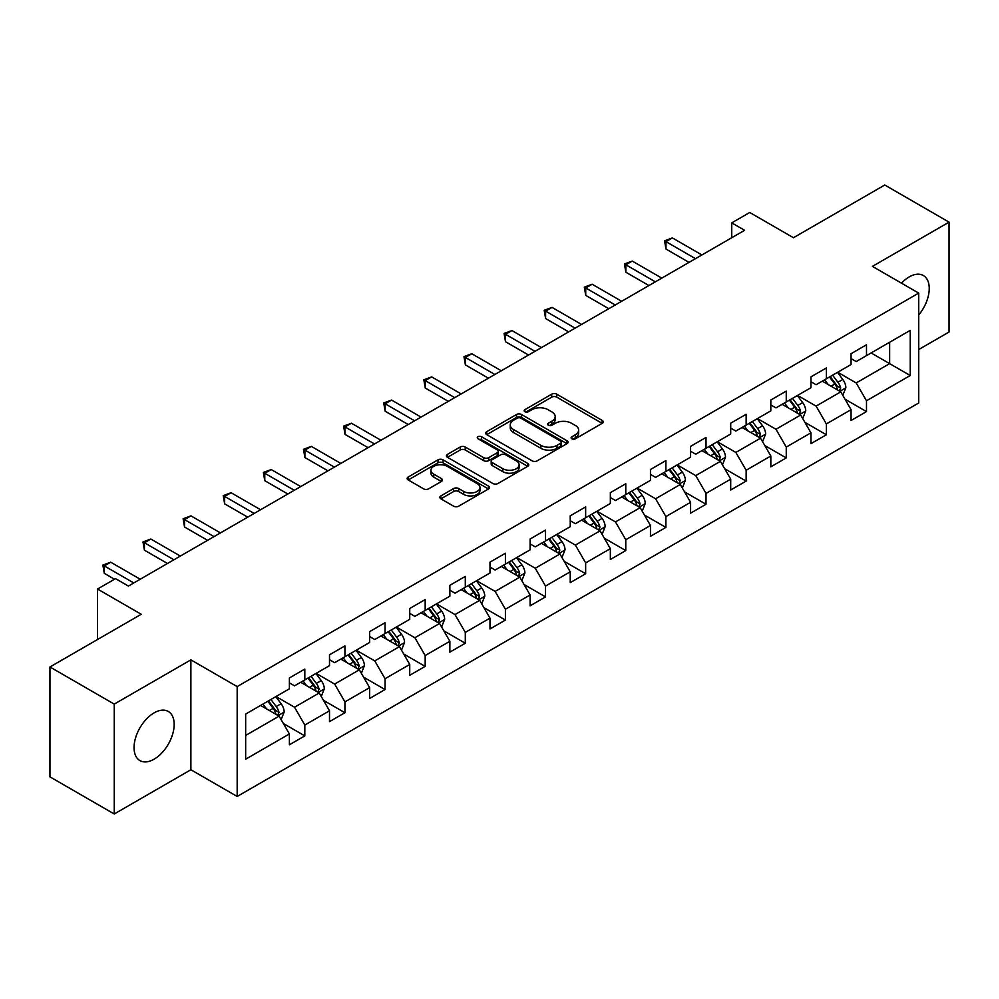<?xml version="1.0" encoding="UTF-8"?>
<svg xmlns="http://www.w3.org/2000/svg" width="999" height="999" viewBox="0 0 999 999"><rect width="100%" height="100%" fill="white"/><g stroke="black" fill="none" stroke-linecap="round" stroke-linejoin="round"><path stroke-width="1.5" d="M571.84 438.811A2.498 1.449 0 0 0 575.374 438.811L602.197 423.326A3.571 2.06 0 0 0 603.246 421.865A3.571 2.06 0 0 0 602.197 420.417L556.755 394.18A3.571 2.06 0 0 0 551.71 394.18L524.887 409.665A2.498 1.449 0 0 0 524.15 410.689A2.498 1.449 0 0 0 524.887 411.7A2.498 1.449 0 0 0 528.421 411.7L531.893 409.702A11.426 6.593 0 0 1 548.051 409.702L551.835 411.888A11.426 6.593 0 0 1 555.182 416.546A11.426 6.593 0 0 1 551.835 421.216L548.364 423.214A2.498 1.449 0 0 0 547.627 424.238A2.498 1.449 0 0 0 548.364 425.262A2.498 1.449 0 0 0 551.898 425.262L555.369 423.251A11.426 6.593 0 0 1 571.528 423.251L575.312 425.437A11.426 6.593 0 0 1 578.658 430.107A11.426 6.593 0 0 1 575.312 434.765L571.84 436.775A2.498 1.449 0 0 0 571.103 437.799A2.498 1.449 0 0 0 571.84 438.811L571.84 436.775M154.108 759.19A28.372 16.384 120 0 0 172.64 734.19A28.372 16.384 120 0 0 168.294 711.463A28.372 16.384 120 0 0 154.108 712.861A28.372 16.384 120 0 0 135.577 737.861A28.372 16.384 120 0 0 139.922 760.601A28.372 16.384 120 0 0 154.108 759.19M918.705 314.985A28.372 16.384 120 0 0 923.376 275.524A28.372 16.384 120 0 0 909.19 276.923A28.372 16.384 120 0 0 901.473 283.167M440.884 495.904A3.571 2.06 0 0 0 439.847 497.365A3.571 2.06 0 0 0 440.884 498.826L453.633 506.181A3.571 2.06 0 0 0 458.678 506.181L488.474 488.986A3.571 2.06 0 0 0 489.522 487.524A3.571 2.06 0 0 0 488.474 486.076L443.032 459.84A3.571 2.06 0 0 0 437.987 459.84L408.191 477.035A3.571 2.06 0 0 0 407.155 478.496A3.571 2.06 0 0 0 408.191 479.945L423.601 488.836A3.571 2.06 0 0 0 428.646 488.836L441.396 481.481A3.571 2.06 0 0 0 442.432 480.019A3.571 2.06 0 0 0 441.396 478.571L433.753 474.15A9.553 5.519 0 0 1 430.956 470.254A9.553 5.519 0 0 1 436.85 465.159A9.553 5.519 0 0 1 447.265 466.358L477.172 483.628A9.553 5.519 0 0 1 479.97 487.524A9.553 5.519 0 0 1 474.075 492.619A9.553 5.519 0 0 1 463.673 491.433L458.678 488.548A3.571 2.06 0 0 0 453.633 488.548L440.884 495.904L440.884 498.826M918.705 349.538L949.05 332.018L949.05 222.14L884.752 185.015L793.456 237.725L749.737 212.487L731.73 222.877L744.592 230.307L128.384 586.063L115.534 578.646L97.527 589.035L97.527 639.522M114.248 704.108L114.248 813.985L190.884 769.742L190.884 659.864L114.248 704.108L49.95 666.982L141.246 614.273L97.527 589.035M190.884 659.864L237.175 686.588L918.705 293.107L918.705 402.984L237.175 796.465L237.175 686.588M949.05 222.14L872.414 266.383L918.705 293.107M532.142 460.851A3.571 2.06 0 0 0 537.187 460.851L566.982 443.656A3.571 2.06 0 0 0 568.031 442.207A3.571 2.06 0 0 0 566.982 440.746L521.54 414.51A3.571 2.06 0 0 0 516.495 414.51L486.7 431.705A3.571 2.06 0 0 0 485.664 433.166A3.571 2.06 0 0 0 486.7 434.627L532.142 460.851M478.996 439.348A2.498 1.449 0 0 1 481.53 439.71L481.53 436.738L527.722 463.411A3.571 2.06 0 0 1 528.771 464.86A3.571 2.06 0 0 1 527.722 466.321L497.939 483.516A3.571 2.06 0 0 1 492.894 483.516L447.452 457.292L447.452 454.37A3.571 2.06 0 0 0 446.403 455.831A3.571 2.06 0 0 0 447.452 457.292M447.452 454.37L460.202 447.015A3.571 2.06 0 0 1 465.247 447.015L483.678 457.654A3.571 2.06 0 0 0 488.723 457.654L497.177 452.772A3.571 2.06 0 0 0 498.226 451.311A3.571 2.06 0 0 0 497.177 449.85L477.997 438.773A2.498 1.449 0 0 1 477.26 437.762A2.498 1.449 0 0 1 478.808 436.426A2.498 1.449 0 0 1 481.53 436.738M114.248 813.985L49.95 776.86L49.95 666.982M283.341 723.488L304.82 735.888L304.82 725.049L329.508 710.789L329.508 721.628L344.93 712.724L344.93 701.885L369.63 687.624L369.63 698.463L385.052 689.56L385.052 678.721L409.74 664.46L409.74 675.299L425.174 666.395L425.174 655.556L449.862 641.296L449.862 652.135L465.297 643.231L465.297 632.392L489.985 618.131L489.985 628.97L505.419 620.067L505.419 609.228L530.107 594.979L530.107 605.819L545.529 596.903L545.529 586.063L570.229 571.815L570.229 582.654L585.651 573.738L585.651 562.899L610.339 548.651L610.339 559.49L625.774 550.574L625.774 539.735L650.461 525.486L650.461 536.326L665.896 527.41L665.896 516.57L690.584 502.322L690.584 513.161L706.018 504.258L706.018 493.419L730.706 479.158L730.706 489.997L746.141 481.093L746.141 470.254L770.828 455.994L770.828 466.833L786.25 457.929L786.25 447.09L810.951 432.829L810.951 443.668L826.373 434.765L826.373 423.926L851.061 409.665L851.061 420.504L866.495 411.6L866.495 400.761L910.214 375.524L910.214 330.382L889.647 342.257L889.647 363.636L910.214 375.524M304.82 735.888L289.385 744.792L289.385 733.953L245.667 759.19L245.667 714.06L289.385 688.811L289.385 677.971L304.82 669.068L304.82 679.907L329.508 665.646L329.508 654.807L344.93 645.903L344.93 656.743L369.63 642.482L369.63 631.643L385.052 622.739L385.052 633.578L409.74 619.33L409.74 608.491L425.174 599.575L425.174 610.414L449.862 596.166L449.862 585.327L465.297 576.411L465.297 587.25L489.985 573.001L489.985 562.162L505.419 553.246L505.419 564.085L530.107 549.837L530.107 538.998L545.529 530.082L545.529 540.921L570.229 526.673L570.229 515.834L585.651 506.918L585.651 517.757L610.339 503.508L610.339 492.669L625.774 483.766L625.774 494.605L650.461 480.344L650.461 469.505L665.896 460.601L665.896 471.441L690.584 457.18L690.584 446.341L706.018 437.437L706.018 448.276L730.706 434.016L730.706 423.176L746.141 414.273L746.141 425.112L770.828 410.851L770.828 400.012L786.25 391.108L786.25 401.948L810.951 387.699L810.951 376.848L826.373 367.944L826.373 378.783L851.061 364.535L851.061 353.696L866.495 344.78L866.495 355.619L910.214 330.382M300.699 682.28L319.218 692.969L294.53 707.23L276.011 696.54M289.385 682.879L294.53 685.838L304.82 679.907M294.53 707.23L304.82 725.049M319.218 692.969L329.508 710.789M340.821 659.115L359.34 669.805L334.653 684.065L316.134 673.376M329.508 659.715L334.653 662.687L344.93 656.743M334.653 684.065L344.93 701.885M359.34 669.805L369.63 687.624M380.944 635.951L399.463 646.64L374.762 660.901L356.256 650.212M369.63 636.55L374.762 639.522L385.052 633.578M374.762 660.901L385.052 678.721M399.463 646.64L409.74 664.46M421.066 612.787L439.572 623.476L414.885 637.737L396.366 627.047M409.74 613.386L414.885 616.358L425.174 610.414M414.885 637.737L425.174 655.556M439.572 623.476L449.862 641.296M461.176 589.622L479.695 600.324L455.007 614.572L436.488 603.883M449.862 590.222L455.007 593.194L465.297 587.25M455.007 614.572L465.297 632.392M479.695 600.324L489.985 618.131M501.298 566.47L519.817 577.16L495.129 591.408L476.61 580.719M489.985 567.057L495.129 570.029L505.419 564.085M495.129 591.408L505.419 609.228M519.817 577.16L530.107 594.979M541.421 543.306L559.939 553.995L535.252 568.244L516.733 557.554M530.107 543.893L535.252 546.865L545.529 540.921M535.252 568.244L545.529 586.063M559.939 553.995L570.229 571.815M581.543 520.142L600.062 530.831L575.374 545.079L556.855 534.39M570.229 520.729L575.374 523.701L585.651 517.757M575.374 545.079L585.651 562.899M600.062 530.831L610.339 548.651M621.665 496.978L640.172 507.667L615.484 521.915L596.965 511.226M610.339 497.564L615.484 500.536L625.774 494.605M615.484 521.915L625.774 539.735M640.172 507.667L650.461 525.486M661.775 473.813L680.294 484.503L655.606 498.763L637.087 488.061M650.461 474.413L655.606 477.372L665.896 471.441M655.606 498.763L665.896 516.57M680.294 484.503L690.584 502.322M701.897 450.649L720.416 461.338L695.729 475.599L677.21 464.91M690.584 451.248L695.729 454.208L706.018 448.276M695.729 475.599L706.018 493.419M720.416 461.338L730.706 479.158M742.02 427.485L760.539 438.174L735.851 452.435L717.332 441.745M730.706 428.084L735.851 431.056L746.141 425.112M735.851 452.435L746.141 470.254M760.539 438.174L770.828 455.994M782.142 404.32L800.661 415.01L775.973 429.27L757.454 418.581M770.828 404.92L775.973 407.892L786.25 401.948M775.973 429.27L786.25 447.09M800.661 415.01L810.951 432.829M822.264 381.156L840.783 391.845L816.083 406.106L797.577 395.417M810.951 381.755L816.083 384.727L826.373 378.783M816.083 406.106L826.373 423.926M840.783 391.845L851.061 409.665M871.128 352.947L889.647 363.636L856.205 382.942L837.686 372.252M851.061 358.591L856.205 361.563L866.495 355.619M856.205 382.942L866.495 400.761M190.884 769.742L237.175 796.465M731.73 222.877L731.73 237.725M245.667 735.439L279.096 716.133L260.577 705.444M279.096 716.133L289.385 733.953M845.017 399.2L866.495 411.6M804.907 422.365L826.373 434.765M764.784 445.529L786.25 457.929M724.662 468.693L746.141 481.093M684.54 491.858L706.018 504.258M644.417 515.022L665.896 527.41M604.295 538.174L625.774 550.574M564.185 561.338L585.651 573.738M524.063 584.502L545.529 596.903M483.941 607.667L505.419 620.067M443.818 630.831L465.297 643.231M403.696 653.995L425.174 666.395M363.586 677.16L385.052 689.56M323.464 700.324L344.93 712.724M572.839 439.16L575.312 437.737A11.426 6.593 0 0 0 578.658 433.079L578.658 430.107M555.182 416.546L555.182 419.518A11.426 6.593 0 0 1 551.835 424.188L549.363 425.611M602.147 423.351L556.755 397.152A3.571 2.06 0 0 0 551.71 397.152L525.886 412.063M566.933 443.681L521.54 417.482A3.571 2.06 0 0 0 516.495 417.482L486.75 434.652M560.664 443.219A2.498 1.449 0 0 0 561.401 442.207A2.498 1.449 0 0 0 560.664 441.183L520.779 418.156A2.498 1.449 0 0 0 517.245 418.156L513.586 420.267A11.426 6.593 0 0 0 510.239 424.937A11.426 6.593 0 0 0 513.586 429.595L540.859 445.342A11.426 6.593 0 0 0 557.005 445.342L560.664 443.219L560.664 446.191A2.498 1.449 0 0 0 561.401 445.167L561.401 442.207M510.239 424.937L510.239 427.897A11.426 6.593 0 0 0 513.586 432.567L513.586 429.595M560.664 446.191L557.005 448.301A11.426 6.593 0 0 1 540.859 448.301L513.586 432.567M447.502 457.317L460.202 449.987L460.202 447.015M498.226 451.311L498.226 454.283A3.571 2.06 0 0 1 497.177 455.744L488.723 460.626A3.571 2.06 0 0 1 483.678 460.626L465.247 449.987A3.571 2.06 0 0 0 460.202 449.987M481.53 439.71L527.684 466.346M502.797 468.693A9.553 5.519 0 0 0 513.199 469.892A9.553 5.519 0 0 0 519.105 464.797A9.553 5.519 0 0 0 516.308 460.889L505.769 454.807A3.571 2.06 0 0 0 500.711 454.807L492.257 459.69A3.571 2.06 0 0 0 491.208 461.151A3.571 2.06 0 0 0 492.257 462.612L502.797 468.693L502.797 471.665A9.553 5.519 0 0 0 513.199 472.852A9.553 5.519 0 0 0 519.105 467.757L519.105 464.797M491.208 461.151L491.208 464.123A3.571 2.06 0 0 0 492.257 465.571L492.257 462.612M502.797 471.665L492.257 465.571M479.97 487.524L479.97 490.497A9.553 5.519 0 0 1 474.075 495.591A9.553 5.519 0 0 1 463.673 494.393L458.678 491.52A3.571 2.06 0 0 0 453.633 491.52L440.934 498.851M430.956 470.254L430.956 473.226A9.553 5.519 0 0 0 433.753 477.122L433.753 474.15M441.346 481.506L433.753 477.122M488.474 486.076L488.474 488.986L443.032 462.812A3.571 2.06 0 0 0 437.987 462.812L408.241 479.982L408.191 477.035M842.806 395.367L845.866 387.662A9.64 5.569 -120 0 0 842.794 379.458L837.487 372.365M828.233 384.603L824.625 379.795M839.285 390.996L840.671 388.074A9.64 5.569 -120 0 0 837.911 382.28L832.604 375.187M830.181 376.586L836.076 384.453A4.908 2.835 60 0 1 836.962 385.939L840.671 388.074M829.507 376.973L834.814 384.053A9.64 5.569 60 0 1 837.574 389.86M695.466 258.666L665.971 241.633L672.402 237.924L701.897 254.945M689.035 262.375L665.971 249.051L665.971 241.633L664.56 240.821L672.402 237.924M665.971 249.051L664.56 240.821M802.684 418.531L805.743 410.826A9.64 5.569 -120 0 0 802.672 402.622L797.364 395.529M788.111 407.767L784.502 402.959M799.163 414.148L800.549 411.238A9.64 5.569 -120 0 0 797.789 405.444L792.482 398.351M790.059 399.75L795.953 407.604A4.908 2.835 60 0 1 796.84 409.103L800.549 411.238M789.397 400.137L794.704 407.217A9.64 5.569 60 0 1 797.464 413.024M762.574 441.695L765.634 433.991A9.64 5.569 -120 0 0 762.549 425.786L757.242 418.693M747.989 430.931L744.38 426.123M759.04 437.312L760.426 434.403A9.64 5.569 -120 0 0 757.667 428.608L752.359 421.516M749.949 422.914L755.831 430.769A4.908 2.835 60 0 1 756.73 432.267L760.426 434.403M749.275 423.301L754.582 430.382A9.64 5.569 60 0 1 757.342 436.188M655.356 281.83L625.849 264.797L632.28 261.089L661.775 278.109M648.925 285.539L625.849 272.215L625.849 264.797L624.437 263.973L632.28 261.089M625.849 272.215L624.437 263.973M615.234 304.995L585.726 287.962L592.157 284.24L621.665 301.273M608.803 308.703L585.726 295.379L585.726 287.962L584.315 287.138L592.157 284.24M585.726 295.379L584.315 287.138M722.452 464.86L725.511 457.155A9.64 5.569 -120 0 0 722.427 448.951L717.12 441.858M707.866 454.095L704.27 449.288M718.93 460.477L720.304 457.567A9.64 5.569 -120 0 0 717.544 451.773L712.237 444.68M709.827 446.078L715.709 453.933A4.908 2.835 60 0 1 716.608 455.432L720.304 457.567M709.153 446.466L714.46 453.546A9.64 5.569 60 0 1 717.22 459.34M682.329 488.024L685.389 480.319A9.64 5.569 -120 0 0 682.317 472.102L677.01 465.022M667.757 477.26L664.148 472.452M678.808 483.641L680.182 480.731A9.64 5.569 -120 0 0 677.422 474.925L672.115 467.844M669.705 469.243L675.586 477.097A4.908 2.835 60 0 1 676.485 478.596L680.182 480.731M669.03 469.63L674.337 476.71A9.64 5.569 60 0 1 677.097 482.505M642.207 511.188L645.267 503.484A9.64 5.569 -120 0 0 642.195 495.267L636.887 488.186M627.634 500.424L624.025 495.604M638.686 506.805L640.059 503.896A9.64 5.569 -120 0 0 637.312 498.089L631.992 491.008M629.582 492.407L635.476 500.262A4.908 2.835 60 0 1 636.363 501.748L640.059 503.896M628.908 492.794L634.215 499.875A9.64 5.569 60 0 1 636.975 505.669M575.112 328.147L545.616 311.126L552.047 307.405L581.543 324.438M568.681 331.868L545.616 318.544L545.616 311.126L544.193 310.302L552.047 307.405M545.616 318.544L544.193 310.302M534.989 351.311L505.494 334.29L511.925 330.569L541.421 347.602M528.558 355.032L505.494 341.708L505.494 334.29L504.083 333.466L511.925 330.569M505.494 341.708L504.083 333.466M494.867 374.475L465.372 357.442L471.803 353.733L501.298 370.766M488.436 378.196L465.372 364.872L465.372 357.442L463.961 356.631L471.803 353.733M465.372 364.872L463.961 356.631M602.085 534.353L605.144 526.648A9.64 5.569 -120 0 0 602.072 518.431L596.765 511.351M587.512 523.588L583.903 518.768M598.563 529.97L599.949 527.047A9.64 5.569 -120 0 0 597.19 521.253L591.883 514.173M589.46 515.559L595.354 523.426A4.908 2.835 60 0 1 596.241 524.912L599.949 527.047M588.798 515.946L594.105 523.039A9.64 5.569 60 0 1 596.865 528.833M454.745 397.639L425.249 380.607L431.68 376.898L461.176 393.931M448.326 401.348L425.249 388.037L425.249 380.607L423.838 379.795L431.68 376.898M425.249 388.037L423.838 379.795M561.975 557.517L565.034 549.8A9.64 5.569 -120 0 0 561.95 541.595L556.643 534.515M547.39 546.753L543.781 541.933M558.441 553.134L559.827 550.212A9.64 5.569 -120 0 0 557.067 544.418L551.76 537.337M549.338 538.723L555.232 546.59A4.908 2.835 60 0 1 556.118 548.076L559.827 550.212M548.676 539.11L553.983 546.203A9.64 5.569 60 0 1 556.743 551.997M414.635 420.804L385.127 403.771L391.558 400.062L421.066 417.095M408.204 424.513L385.127 411.201L385.127 403.771L383.716 402.959L391.558 400.062M385.127 411.201L383.716 402.959M521.853 580.681L524.912 572.964A9.64 5.569 -120 0 0 521.828 564.76L516.52 557.679M507.267 569.917L503.671 565.097M518.331 576.298L519.705 573.376A9.64 5.569 -120 0 0 516.945 567.582L511.638 560.501M509.228 561.888L515.109 569.755A4.908 2.835 60 0 1 516.008 571.241L519.705 573.376M508.553 562.275L513.861 569.368A9.64 5.569 60 0 1 516.62 575.162M374.513 443.968L345.017 426.935L351.436 423.226L380.944 440.259M368.082 447.677L345.017 434.365L345.017 426.935L343.594 426.123L351.436 423.226M345.017 434.365L343.594 426.123M481.73 603.833L484.79 596.128A9.64 5.569 -120 0 0 481.718 587.924L476.411 580.844M467.145 593.081L463.548 588.261M478.209 599.462L479.582 596.54A9.64 5.569 -120 0 0 476.823 590.746L471.516 583.653M469.105 585.052L474.987 592.919A4.908 2.835 60 0 1 475.886 594.405L479.582 596.54M468.431 585.439L473.738 592.532A9.64 5.569 60 0 1 476.498 598.326M334.39 467.132L304.895 450.099L311.326 446.391L340.821 463.424M327.959 470.841L304.895 457.53L304.895 450.099L303.484 449.288L311.326 446.391M304.895 457.53L303.484 449.288M441.608 626.997L444.667 619.293A9.64 5.569 -120 0 0 441.595 611.088L436.288 603.995M427.035 616.233L423.426 611.425M438.086 622.627L439.46 619.705A9.64 5.569 -120 0 0 436.7 613.91L431.393 606.818M428.983 608.216L434.877 616.083A4.908 2.835 60 0 1 435.764 617.569L439.46 619.705M428.309 608.603L433.616 615.696A9.64 5.569 60 0 1 436.376 621.49M294.268 490.297L264.772 473.264L271.204 469.555L300.699 486.575M287.837 494.006L264.772 480.681L264.772 473.264L263.361 472.452L271.204 469.555M264.772 480.681L263.361 472.452M401.486 650.162L404.545 642.457A9.64 5.569 -120 0 0 401.473 634.253L396.166 627.16M386.913 639.397L383.304 634.59M397.964 645.779L399.35 642.869A9.64 5.569 -120 0 0 396.591 637.075L391.283 629.982M388.861 631.38L394.755 639.235A4.908 2.835 60 0 1 395.641 640.734L399.35 642.869M388.186 631.768L393.506 638.848A9.64 5.569 60 0 1 396.253 644.655M254.146 513.461L224.65 496.428L231.081 492.719L260.577 509.74M247.715 517.17L224.65 503.846L224.65 496.428L223.239 495.604L231.081 492.719M224.65 503.846L223.239 495.604M361.363 673.326L364.423 665.621A9.64 5.569 -120 0 0 361.351 657.417L356.044 650.324M346.79 662.562L343.181 657.754M357.842 668.943L359.228 666.033A9.64 5.569 -120 0 0 356.468 660.239L351.161 653.146M348.738 654.545L354.633 662.399A4.908 2.835 60 0 1 355.519 663.898L359.228 666.033M348.077 654.932L353.384 662.012A9.64 5.569 60 0 1 356.144 667.819M214.036 536.625L184.528 519.592L190.959 515.871L220.454 532.904M207.605 540.334L184.528 527.01L184.528 519.592L183.117 518.768L190.959 515.871M184.528 527.01L183.117 518.768M321.253 696.49L324.313 688.786A9.64 5.569 -120 0 0 321.228 680.581L315.921 673.488M306.668 685.726L303.059 680.918M317.719 692.107L319.106 689.198A9.64 5.569 -120 0 0 316.346 683.403L311.039 676.311M308.629 677.709L314.51 685.564A4.908 2.835 60 0 1 315.409 687.062L319.106 689.198M307.954 678.096L313.261 685.177A9.64 5.569 60 0 1 316.021 690.971M173.913 559.777L144.418 542.757L150.837 539.035L180.344 556.068M167.482 563.498L144.418 550.174L144.418 542.757L142.994 541.933L150.837 539.035M144.418 550.174L142.994 541.933M281.131 719.655L284.191 711.95A9.64 5.569 -120 0 0 281.119 703.746L275.799 696.653M266.546 708.89L262.949 704.083M277.61 715.272L278.983 712.362A9.64 5.569 -120 0 0 276.224 706.555L270.916 699.475M268.506 700.873L274.388 708.728A4.908 2.835 60 0 1 275.287 710.227L278.983 712.362M267.832 701.261L273.139 708.341A9.64 5.569 60 0 1 275.899 714.135M133.791 582.941L104.296 565.921L110.727 562.2L140.222 579.233M114.498 579.233L104.296 573.339L104.296 565.921L102.872 565.097L110.727 562.2M104.296 573.339L102.872 565.097M575.312 437.737L575.312 434.765M548.364 425.262L548.364 423.214M551.835 424.188L551.835 421.216M524.887 411.7L524.887 409.665M551.71 397.152L551.71 394.18M556.755 397.152L556.755 394.18M602.197 423.326L602.197 420.417M486.7 434.627L486.7 431.705M516.495 417.482L516.495 414.51M521.54 417.482L521.54 414.51M566.982 443.656L566.982 440.746M540.859 448.301L540.859 445.342M557.005 448.301L557.005 445.342M465.247 449.987L465.247 447.015M483.678 460.626L483.678 457.654M488.723 460.626L488.723 457.654M497.177 455.744L497.177 452.772M527.722 466.321L527.722 463.411M453.633 491.52L453.633 488.548M458.678 491.52L458.678 488.548M463.673 494.393L463.673 491.433M441.396 481.481L441.396 478.571M437.987 462.812L437.987 459.84M443.032 462.812L443.032 459.84M839.822 391.296L845.803 387.849M837.911 382.28L842.794 379.458M831.056 386.238L834.814 384.053M799.712 414.46L805.681 411.014M797.789 405.444L802.672 402.622M790.933 409.403L794.704 407.217M759.59 437.624L765.571 434.178M757.667 428.608L762.549 425.786M750.811 432.567L754.582 430.382M719.467 460.789L725.449 457.342M717.544 451.773L722.427 448.951M710.689 455.719L714.46 453.546M679.345 483.953L685.326 480.507M677.422 474.925L682.317 472.102M670.566 478.883L674.337 476.71M639.223 507.117L645.204 503.671M637.312 498.089L642.195 495.267M630.456 502.047L634.215 499.875M599.1 530.282L605.082 526.823M597.19 521.253L602.072 518.431M590.334 525.212L594.105 523.039M558.99 553.446L564.959 549.987M557.067 544.418L561.95 541.595M550.212 548.376L553.983 546.203M518.868 576.61L524.85 573.151M516.945 567.582L521.828 564.76M510.089 571.54L513.861 569.368M478.746 599.775L484.727 596.316M476.823 590.746L481.718 587.924M469.967 594.705L473.738 592.532M438.623 622.939L444.605 619.48M436.7 613.91L441.595 611.088M429.845 617.869L433.616 615.696M398.501 646.091L404.483 642.644M396.591 637.075L401.473 634.253M389.735 641.033L393.506 638.848M358.391 669.255L364.36 665.809M356.468 660.239L361.351 657.417M349.613 664.198L353.384 662.012M318.269 692.419L324.25 688.973M316.346 683.403L321.228 680.581M309.49 687.349L313.261 685.177M278.147 715.584L284.128 712.137M276.224 706.555L281.119 703.746M269.368 710.514L273.139 708.341"/></g></svg>
